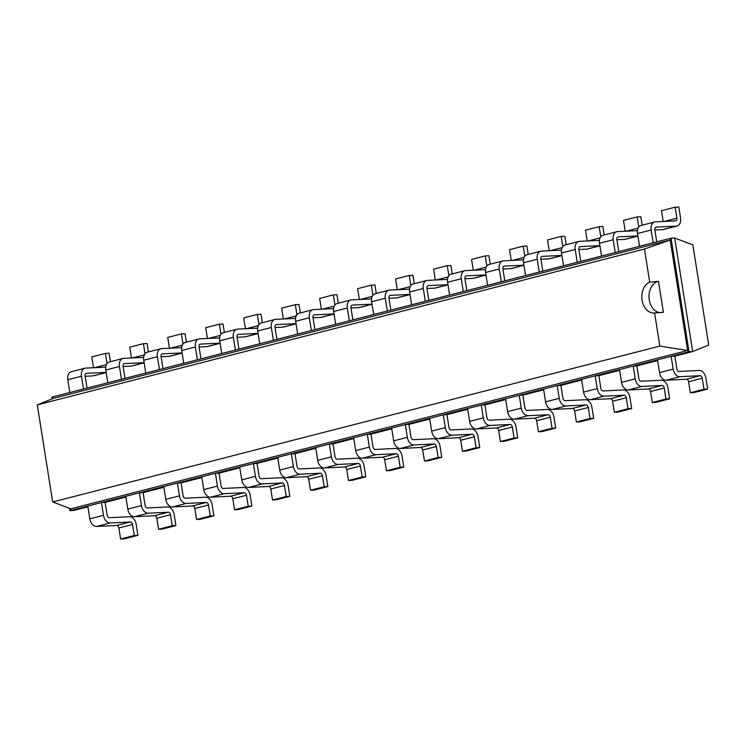 <?xml version="1.0" encoding="UTF-8"?>
<svg xmlns="http://www.w3.org/2000/svg" width="746" height="746" viewBox="0 0 746 746"><rect width="100%" height="100%" fill="white"/><g stroke="black" fill="none" stroke-linecap="round" stroke-linejoin="round"><path stroke-width="1.12" d="M707.646 389.076L693.976 392.582L690.32 392.76L688.577 381.756A2.667 1.809 -104.4 0 0 686.329 379.229L666.253 380.208A8.001 5.427 75.6 0 1 659.529 372.608L673.19 369.102A8.001 5.427 75.6 0 0 679.923 376.693L700 375.714A2.667 1.809 -104.4 0 1 702.247 378.25L703.991 389.253L707.646 389.076L705.903 378.073A8.001 5.427 -104.4 0 0 699.17 370.473L679.093 371.452A2.667 1.809 75.6 0 1 676.846 368.916L674.822 356.14L692.68 351.562L708.7 345.044L692.838 244.875L674.701 238.011L671.046 238.188L653.188 242.776L651.165 230.001A8.001 5.427 -104.4 0 1 654.652 221.972A8.001 5.427 -104.4 0 1 655.398 221.86L675.475 220.881A2.667 1.809 75.6 0 0 675.727 220.844A2.667 1.809 75.6 0 0 676.892 218.177L664.182 221.431M669.656 398.821L655.995 402.336L652.34 402.514L650.596 391.51A2.667 1.809 -104.4 0 0 648.349 388.974L628.272 389.953A8.001 5.427 75.6 0 1 621.549 382.353L635.21 378.847A8.001 5.427 75.6 0 0 641.942 386.447L662.019 385.468A2.667 1.809 -104.4 0 1 664.266 387.995L666.001 398.998L669.656 398.821L667.922 387.817A8.001 5.427 -104.4 0 0 661.189 380.227L641.112 381.206A2.667 1.809 75.6 0 1 638.865 378.67L636.842 365.894L657.618 360.56M631.675 408.575L618.014 412.081L614.359 412.258L612.615 401.255A2.667 1.809 -104.4 0 0 610.368 398.728L590.291 399.707A8.001 5.427 75.6 0 1 583.568 392.107L597.229 388.601A8.001 5.427 75.6 0 0 603.962 396.191L624.038 395.212A2.667 1.809 -104.4 0 1 626.286 397.749L628.02 408.752L631.675 408.575L629.941 397.571A8.001 5.427 -104.4 0 0 623.208 389.971L603.132 390.951A2.667 1.809 75.6 0 1 600.884 388.414L598.861 375.639L619.637 370.305M593.695 418.32L580.034 421.835L576.378 422.012L574.634 411.009A2.667 1.809 -104.4 0 0 572.387 408.472L552.31 409.451A8.001 5.427 75.6 0 1 545.587 401.852L559.248 398.345A8.001 5.427 75.6 0 0 565.981 405.945L586.058 404.966A2.667 1.809 -104.4 0 1 588.305 407.502L590.039 418.506L593.695 418.32L591.96 407.316A8.001 5.427 -104.4 0 0 585.228 399.725L565.151 400.705A2.667 1.809 75.6 0 1 562.904 398.168L560.88 385.393L581.656 380.059M555.714 428.073L542.053 431.58L538.398 431.757L536.654 420.753A2.667 1.809 -104.4 0 0 534.406 418.226L514.33 419.205A8.001 5.427 75.6 0 1 507.606 411.605L521.268 408.099A8.001 5.427 75.6 0 0 528 415.699L548.077 414.72A2.667 1.809 -104.4 0 1 550.324 417.247L552.059 428.251L555.714 428.073L553.98 417.07A8.001 5.427 -104.4 0 0 547.247 409.47L527.17 410.449A2.667 1.809 75.6 0 1 524.923 407.922L522.899 395.138L543.675 389.804M517.733 437.827L504.072 441.334L500.417 441.511L498.673 430.507A2.667 1.809 -104.4 0 0 496.426 427.971L476.349 428.95A8.001 5.427 75.6 0 1 469.626 421.359L483.287 417.844A8.001 5.427 75.6 0 0 490.019 425.444L510.096 424.465A2.667 1.809 -104.4 0 1 512.343 427.001L514.078 438.005L517.733 437.827L515.999 426.824A8.001 5.427 -104.4 0 0 509.266 419.224L489.19 420.203A2.667 1.809 75.6 0 1 486.942 417.667L484.919 404.892L505.695 399.558M479.753 447.572L466.091 451.078L462.436 451.255L460.692 440.252A2.667 1.809 -104.4 0 0 458.445 437.725L438.368 438.704A8.001 5.427 75.6 0 1 431.645 431.104L445.306 427.598A8.001 5.427 75.6 0 0 452.039 435.198L472.115 434.219A2.667 1.809 -104.4 0 1 474.353 436.746L476.097 447.749L479.753 447.572L478.018 436.569A8.001 5.427 -104.4 0 0 471.285 428.969L451.209 429.948A2.667 1.809 75.6 0 1 448.961 427.421L446.938 414.636L467.714 409.302M441.772 457.326L428.111 460.832L424.455 461.009L422.712 450.006A2.667 1.809 -104.4 0 0 420.464 447.469L400.388 448.449A8.001 5.427 75.6 0 1 393.664 440.858L407.325 437.342A8.001 5.427 75.6 0 0 414.058 444.942L434.135 443.963A2.667 1.809 -104.4 0 1 436.373 446.5L438.116 457.503L441.772 457.326L440.028 446.322A8.001 5.427 -104.4 0 0 433.305 438.723L413.228 439.702A2.667 1.809 75.6 0 1 410.981 437.165L408.957 424.39L429.733 419.056M403.791 467.071L390.13 470.577L386.475 470.763L384.731 459.76A2.667 1.809 -104.4 0 0 382.484 457.223L362.407 458.203A8.001 5.427 75.6 0 1 355.683 450.603L369.345 447.096A8.001 5.427 75.6 0 0 376.077 454.696L396.154 453.717A2.667 1.809 -104.4 0 1 398.392 456.244L400.136 467.248L403.791 467.071L402.047 456.067A8.001 5.427 -104.4 0 0 395.324 448.467L375.247 449.446A2.667 1.809 75.6 0 1 373 446.919L370.976 434.135L391.753 428.81M365.81 476.825L352.149 480.331L348.494 480.508L346.75 469.504A2.667 1.809 -104.4 0 0 344.503 466.977L324.426 467.956A8.001 5.427 75.6 0 1 317.703 460.357L331.364 456.85A8.001 5.427 75.6 0 0 338.097 464.441L358.173 463.462A2.667 1.809 -104.4 0 1 360.411 465.998L362.155 477.002L365.81 476.825L364.067 465.821A8.001 5.427 -104.4 0 0 357.343 458.221L337.267 459.2A2.667 1.809 75.6 0 1 335.019 456.664L332.996 443.889L353.772 438.555M327.83 486.569L314.169 490.085L310.513 490.262L308.769 479.258A2.667 1.809 -104.4 0 0 306.522 476.722L286.445 477.701A8.001 5.427 75.6 0 1 279.722 470.101L293.383 466.595A8.001 5.427 75.6 0 0 300.116 474.195L320.193 473.216A2.667 1.809 -104.4 0 1 322.431 475.743L324.174 486.746L327.83 486.569L326.086 475.566A8.001 5.427 -104.4 0 0 319.363 467.975L299.286 468.954A2.667 1.809 75.6 0 1 297.039 466.418L295.015 453.643L315.791 448.309M289.849 496.323L276.188 499.829L272.532 500.007L270.789 489.003A2.667 1.809 -104.4 0 0 268.541 486.476L248.465 487.455A8.001 5.427 75.6 0 1 241.741 479.855L255.402 476.349A8.001 5.427 75.6 0 0 262.135 483.94L282.212 482.96A2.667 1.809 -104.4 0 1 284.45 485.497L286.194 496.5L289.849 496.323L288.105 485.32A8.001 5.427 -104.4 0 0 281.382 477.72L261.305 478.699A2.667 1.809 75.6 0 1 259.058 476.172L257.034 463.387L277.81 458.053M251.868 506.068L238.207 509.583L234.552 509.76L232.808 498.757A2.667 1.809 -104.4 0 0 230.561 496.221L210.484 497.2A8.001 5.427 75.6 0 1 203.761 489.6L217.422 486.094A8.001 5.427 75.6 0 0 224.154 493.693L244.231 492.714A2.667 1.809 -104.4 0 1 246.469 495.251L248.213 506.254L251.868 506.068L250.124 495.064A8.001 5.427 -104.4 0 0 243.401 487.474L223.324 488.453A2.667 1.809 75.6 0 1 221.077 485.916L219.054 473.141L239.83 467.807M213.888 515.822L200.226 519.328L196.571 519.505L194.827 508.502A2.667 1.809 -104.4 0 0 192.58 505.975L172.503 506.954A8.001 5.427 75.6 0 1 165.78 499.354L179.441 495.848A8.001 5.427 75.6 0 0 186.174 503.447L206.25 502.468A2.667 1.809 -104.4 0 1 208.488 504.995L210.232 515.999L213.888 515.822L212.144 504.818A8.001 5.427 -104.4 0 0 205.42 497.218L185.344 498.197A2.667 1.809 75.6 0 1 183.096 495.67L181.073 482.886L201.849 477.552M175.907 525.576L162.246 529.082L158.59 529.259L156.846 518.256A2.667 1.809 -104.4 0 0 154.599 515.719L134.522 516.698A8.001 5.427 75.6 0 1 127.799 509.108L141.46 505.592A8.001 5.427 75.6 0 0 148.193 513.192L168.27 512.213A2.667 1.809 -104.4 0 1 170.508 514.749L172.251 525.753L175.907 525.576L174.163 514.572A8.001 5.427 -104.4 0 0 167.44 506.972L147.363 507.951A2.667 1.809 75.6 0 1 145.116 505.415L143.092 492.64L163.868 487.306M87.907 506.804L73.593 510.478L69.938 510.656L87.795 506.077L89.818 518.852A8.001 5.427 75.6 0 0 96.542 526.452L116.618 525.473L130.289 521.967A2.667 1.809 -104.4 0 1 132.527 524.494L134.271 535.497L137.926 535.32L136.182 524.317A8.001 5.427 -104.4 0 0 129.459 516.717L109.382 517.696A2.667 1.809 75.6 0 1 107.135 515.169L105.111 502.384L125.888 497.05M674.822 356.14L671.167 356.318L689.024 351.739L692.68 351.562L674.701 238.011M105.111 502.384L101.456 502.562L671.167 356.318L673.19 369.102M636.842 365.894L633.186 366.072L635.21 378.847M143.092 492.64L139.437 492.817L141.46 505.592M598.861 375.639L595.205 375.816L597.229 388.601M181.073 482.886L177.417 483.063L179.441 495.848M560.88 385.393L557.225 385.57L559.248 398.345M219.054 473.141L215.398 473.318L217.422 486.094M522.899 395.138L519.244 395.315L521.268 408.099M257.034 463.387L253.379 463.564L255.402 476.349M484.919 404.892L481.263 405.069L483.287 417.844M295.015 453.643L291.36 453.82L293.383 466.595M446.938 414.636L443.283 414.813L445.306 427.598M332.996 443.889L329.34 444.066L331.364 456.85M408.957 424.39L405.302 424.567L407.325 437.342M370.976 434.135L367.321 434.321L369.345 447.096M69.574 508.352L69.938 510.656L70.814 508.819L581.293 377.774L687.663 350.471L689.024 351.739L671.046 238.188L670.169 240.025L53.32 398.373L37.3 404.882L52.677 501.965L659.837 346.107L654.596 312.966A15.759 11.47 87.2 0 1 654.046 313.012A15.759 11.47 87.2 0 1 642.064 300.153A15.759 11.47 87.2 0 1 649.71 282.156L644.46 249.024L37.3 404.882M105.68 367.135L85.687 368.114A8.001 5.427 -104.4 0 0 84.941 368.226A8.001 5.427 -104.4 0 0 81.454 376.245L67.783 379.751L69.807 392.536L51.95 397.114L52.22 398.821M656.732 241.863L654.82 229.815A2.667 1.809 -104.4 0 1 655.986 227.148A2.667 1.809 -104.4 0 1 656.228 227.11L676.305 226.131A8.001 5.427 75.6 0 0 677.051 226.019A8.001 5.427 75.6 0 0 680.548 218L678.804 206.996L675.149 207.174L676.892 218.177M87.012 388.116L85.109 376.068A2.667 1.809 -104.4 0 1 86.266 373.392A2.667 1.809 -104.4 0 1 86.517 373.354L106.146 372.394M653.188 242.776L69.807 392.536M618.751 251.616L616.839 239.569A2.667 1.809 -104.4 0 1 618.005 236.892A2.667 1.809 -104.4 0 1 618.247 236.855L637.877 235.904M124.992 378.362L123.09 366.314A2.667 1.809 -104.4 0 1 124.246 363.647A2.667 1.809 -104.4 0 1 124.498 363.61L144.127 362.649M580.761 261.37L578.859 249.323A2.667 1.809 -104.4 0 1 580.024 246.646A2.667 1.809 -104.4 0 1 580.267 246.609L599.896 245.648M162.973 368.617L161.071 356.569A2.667 1.809 -104.4 0 1 162.227 353.893A2.667 1.809 -104.4 0 1 162.479 353.856L182.108 352.895M542.78 271.115L540.878 259.067A2.667 1.809 -104.4 0 1 542.044 256.391A2.667 1.809 -104.4 0 1 542.286 256.354L561.915 255.402M200.954 358.863L199.051 346.815A2.667 1.809 -104.4 0 1 200.217 344.139A2.667 1.809 -104.4 0 1 200.46 344.102L220.089 343.151M504.8 280.869L502.897 268.821A2.667 1.809 -104.4 0 1 504.063 266.145A2.667 1.809 -104.4 0 1 504.305 266.108L523.934 265.147M238.934 349.119L237.032 337.071A2.667 1.809 -104.4 0 1 238.198 334.394A2.667 1.809 -104.4 0 1 238.44 334.357L258.069 333.397M466.819 290.614L464.917 278.566A2.667 1.809 -104.4 0 1 466.082 275.899A2.667 1.809 -104.4 0 1 466.325 275.852L485.954 274.901M276.915 339.365L275.013 327.317A2.667 1.809 -104.4 0 1 276.179 324.641A2.667 1.809 -104.4 0 1 276.421 324.603L296.05 323.652M428.838 300.368L426.936 288.32A2.667 1.809 -104.4 0 1 428.101 285.643A2.667 1.809 -104.4 0 1 428.344 285.606L447.973 284.646M314.896 329.611L312.994 317.563A2.667 1.809 -104.4 0 1 314.159 314.896A2.667 1.809 -104.4 0 1 314.402 314.859L334.031 313.898M390.857 310.112L388.955 298.064A2.667 1.809 -104.4 0 1 390.121 295.397A2.667 1.809 -104.4 0 1 390.363 295.36L409.992 294.4M352.877 319.866L350.974 307.818A2.667 1.809 -104.4 0 1 352.14 305.142A2.667 1.809 -104.4 0 1 352.382 305.105L372.012 304.154M137.926 535.32L124.265 538.826L120.61 539.004L118.866 528L132.527 524.494M116.618 525.473A2.667 1.809 -104.4 0 1 118.866 528M87.795 506.077L101.456 502.562L103.48 515.346A8.001 5.427 75.6 0 0 110.212 522.946L96.542 526.452M130.289 521.967L110.212 522.946M659.529 372.608L657.506 359.824M127.799 509.108L125.776 496.323M621.549 382.353L619.525 369.578M165.78 499.354L163.756 486.578M583.568 392.107L581.544 379.322M203.761 489.6L201.737 476.825M545.587 401.852L543.564 389.076M241.741 479.855L239.718 467.071M507.606 411.605L505.583 398.83M279.722 470.101L277.699 457.326M469.626 421.359L467.602 408.575M317.703 460.357L315.679 447.572M431.645 431.104L429.621 418.329M355.683 450.603L353.66 437.827M393.664 440.858L391.641 428.073M659.837 346.107L687.663 350.471L670.169 240.025L644.46 249.024M93.474 367.731L91.767 356.924L105.438 353.418L107.032 363.507M106.156 372.487L92.924 375.881A8.001 5.427 75.6 0 0 93.67 375.77L106.165 372.562M92.924 375.881L85.137 376.264M67.783 379.751A8.001 5.427 -104.4 0 1 71.28 371.732L84.941 368.226M51.95 397.114L53.32 398.373M663.194 221.487L661.478 210.68L675.149 207.174M676.305 226.131L662.644 229.637A8.001 5.427 75.6 0 0 663.39 229.526L677.051 226.019M662.644 229.637L654.848 230.02M639.518 246.283L637.494 233.507A8.001 5.427 -104.4 0 1 640.991 225.488L654.652 221.972M81.454 376.245L83.477 389.02M105.438 353.418L109.093 353.24L110.427 361.679M615.208 252.521L613.184 239.746A8.001 5.427 -104.4 0 1 616.672 231.726A8.001 5.427 -104.4 0 1 617.418 231.614L637.42 230.635M625.213 231.232L623.497 220.424L637.168 216.918L640.823 216.741L642.157 225.18M637.168 216.918L638.763 227.008M131.455 357.977L129.748 347.179L143.419 343.664L145.013 353.763M144.137 362.743L130.904 366.137A8.001 5.427 75.6 0 0 131.65 366.025L144.146 362.817M130.904 366.137L123.118 366.51M143.67 357.39L123.668 358.36A8.001 5.427 -104.4 0 0 122.922 358.472A8.001 5.427 -104.4 0 0 119.435 366.491L105.764 370.007L107.788 382.782M105.764 370.007A8.001 5.427 -104.4 0 1 109.261 361.978L122.922 358.472M637.886 235.988L624.663 239.382A8.001 5.427 75.6 0 0 625.409 239.27L637.905 236.062M624.663 239.382L616.867 239.764M613.184 239.746L599.514 243.252L601.537 256.037M599.514 243.252A8.001 5.427 -104.4 0 1 603.01 235.232L616.672 231.726M119.435 366.491L121.458 379.276M143.419 343.664L147.074 343.486L148.407 351.935M577.227 262.275L575.203 249.5A8.001 5.427 -104.4 0 1 578.691 241.48A8.001 5.427 -104.4 0 1 579.437 241.368L599.439 240.389M587.233 240.986L585.517 230.178L599.187 226.672L602.843 226.495L604.176 234.934M599.187 226.672L600.782 236.762M169.435 348.233L167.729 337.425L181.399 333.919L182.994 344.009M182.117 352.989L168.885 356.383A8.001 5.427 75.6 0 0 169.631 356.271L182.127 353.063M168.885 356.383L161.099 356.765M181.651 347.636L161.649 348.615A8.001 5.427 -104.4 0 0 160.903 348.727A8.001 5.427 -104.4 0 0 157.415 356.747L143.745 360.253L145.768 373.028M143.745 360.253A8.001 5.427 -104.4 0 1 147.242 352.233L160.903 348.727M599.905 245.742L586.682 249.136A8.001 5.427 75.6 0 0 587.419 249.024L599.924 245.816M586.682 249.136L578.887 249.518M575.203 249.5L561.533 253.006L563.556 265.781M561.533 253.006A8.001 5.427 -104.4 0 1 565.03 244.986L578.691 241.48M157.415 356.747L159.439 369.522M181.399 333.919L185.055 333.742L186.388 342.181M539.246 272.029L537.223 259.244A8.001 5.427 -104.4 0 1 540.71 251.225A8.001 5.427 -104.4 0 1 541.456 251.113L561.458 250.134M549.252 250.731L547.536 239.932L561.206 236.417L564.862 236.24L566.195 244.688M561.206 236.417L562.801 246.506M207.425 338.479L205.709 327.68L219.38 324.165L220.975 334.264M220.098 343.235L206.866 346.638A8.001 5.427 75.6 0 0 207.612 346.526L220.117 343.319M206.866 346.638L199.079 347.011M219.632 337.882L199.63 338.861A8.001 5.427 -104.4 0 0 198.884 338.973A8.001 5.427 -104.4 0 0 195.396 346.993L181.726 350.499L183.749 363.283M181.726 350.499A8.001 5.427 -104.4 0 1 185.222 342.479L198.884 338.973M561.924 255.486L548.702 258.89A8.001 5.427 75.6 0 0 549.438 258.778L561.943 255.57M548.702 258.89L540.906 259.263M537.223 259.244L523.552 262.751L525.576 275.535M523.552 262.751A8.001 5.427 -104.4 0 1 527.049 254.731L540.71 251.225M195.396 346.993L197.42 359.777M219.38 324.165L223.035 323.988L224.369 332.436M501.265 281.774L499.242 268.998A8.001 5.427 -104.4 0 1 502.729 260.979A8.001 5.427 -104.4 0 1 503.475 260.867L523.478 259.888M511.271 260.485L509.555 249.677L523.226 246.171L526.881 245.994L528.215 254.433M523.226 246.171L524.82 256.26M245.406 328.734L243.69 317.927L257.361 314.42L258.955 324.51M258.079 333.49L244.847 336.884A8.001 5.427 75.6 0 0 245.593 336.772L258.097 333.565M244.847 336.884L237.06 337.267M257.612 328.137L237.61 329.117A8.001 5.427 -104.4 0 0 236.864 329.228A8.001 5.427 -104.4 0 0 233.377 337.248L219.706 340.754L221.73 353.529M219.706 340.754A8.001 5.427 -104.4 0 1 223.203 332.735L236.864 329.228M523.944 265.24L510.721 268.635A8.001 5.427 75.6 0 0 511.458 268.523L523.962 265.315M510.721 268.635L502.925 269.017M499.242 268.998L485.571 272.504L487.595 285.28M485.571 272.504A8.001 5.427 -104.4 0 1 489.068 264.485L502.729 260.979M233.377 337.248L235.4 350.023M257.361 314.42L261.016 314.243L262.35 322.682M463.285 291.527L461.261 278.743A8.001 5.427 -104.4 0 1 464.749 270.723A8.001 5.427 -104.4 0 1 465.495 270.611L485.497 269.642M473.29 270.229L471.575 259.431L485.245 255.915L488.9 255.738L490.234 264.187M485.245 255.915L486.84 266.014M283.387 318.98L281.671 308.173L295.341 304.666L296.936 314.756M296.059 323.736L282.827 327.13A8.001 5.427 75.6 0 0 283.573 327.018L296.078 323.811M282.827 327.13L275.041 327.513M295.593 318.383L275.591 319.363A8.001 5.427 -104.4 0 0 274.845 319.475A8.001 5.427 -104.4 0 0 271.358 327.494L257.687 331L259.711 343.785M257.687 331A8.001 5.427 -104.4 0 1 261.184 322.981L274.845 319.475M485.963 274.994L472.74 278.389A8.001 5.427 75.6 0 0 473.477 278.277L485.982 275.069M472.74 278.389L464.945 278.762M461.261 278.743L447.591 282.258L449.614 295.034M447.591 282.258A8.001 5.427 -104.4 0 1 451.088 274.23L464.749 270.723M271.358 327.494L273.381 340.269M295.341 304.666L298.997 304.489L300.33 312.928M425.304 301.272L423.28 288.497A8.001 5.427 -104.4 0 1 426.768 280.477A8.001 5.427 -104.4 0 1 427.514 280.365L447.516 279.386M435.31 279.983L433.594 269.175L447.264 265.669L450.92 265.492L452.253 273.931M447.264 265.669L448.859 275.759M321.367 309.236L319.652 298.428L333.322 294.922L334.917 305.011M334.04 313.991L320.817 317.386A8.001 5.427 75.6 0 0 321.554 317.274L334.059 314.066M320.817 317.386L313.022 317.768M333.574 308.639L313.572 309.609A8.001 5.427 -104.4 0 0 312.826 309.721A8.001 5.427 -104.4 0 0 309.338 317.749L295.668 321.256L297.691 334.031M295.668 321.256A8.001 5.427 -104.4 0 1 299.165 313.236L312.826 309.721M447.982 284.739L434.759 288.133A8.001 5.427 75.6 0 0 435.496 288.021L448.001 284.813M434.759 288.133L426.964 288.515M423.28 288.497L409.61 292.003L411.633 304.788M409.61 292.003A8.001 5.427 -104.4 0 1 413.107 283.984L426.768 280.477M309.338 317.749L311.362 330.525M333.322 294.922L336.978 294.745L338.311 303.184M387.323 311.026L385.3 298.241A8.001 5.427 -104.4 0 1 388.787 290.222A8.001 5.427 -104.4 0 1 389.533 290.11L409.535 289.14M397.329 289.737L395.613 278.929L409.284 275.423L412.939 275.237L414.272 283.685M409.284 275.423L410.878 285.513M359.348 299.482L357.632 288.674L371.303 285.168L372.897 295.257M372.021 304.237L358.798 307.632A8.001 5.427 75.6 0 0 359.535 307.52L372.04 304.312M358.798 307.632L351.002 308.014M371.555 298.885L351.553 299.864A8.001 5.427 -104.4 0 0 350.806 299.976A8.001 5.427 -104.4 0 0 347.319 307.995L333.649 311.502L335.672 324.286M333.649 311.502A8.001 5.427 -104.4 0 1 337.145 303.482L350.806 299.976M410.002 294.493L396.779 297.887A8.001 5.427 75.6 0 0 397.515 297.775L410.02 294.567M396.779 297.887L388.983 298.269M385.3 298.241L371.629 301.757L373.653 314.532M371.629 301.757A8.001 5.427 -104.4 0 1 375.126 293.738L388.787 290.222M347.319 307.995L349.342 320.771M371.303 285.168L374.958 284.991L376.292 293.43M70.814 508.819L52.677 501.965M134.271 535.497L120.61 539.004M703.991 389.253L690.32 392.76M172.251 525.753L158.59 529.259M666.001 398.998L652.34 402.514M210.232 515.999L196.571 519.505M628.02 408.752L614.359 412.258M248.213 506.254L234.552 509.76M590.039 418.506L576.378 422.012M286.194 496.5L272.532 500.007M552.059 428.251L538.398 431.757M324.174 486.746L310.513 490.262M514.078 438.005L500.417 441.511M362.155 477.002L348.494 480.508M476.097 447.749L462.436 451.255M400.136 467.248L386.475 470.763M438.116 457.503L424.455 461.009M659.734 312.602A15.759 11.47 87.2 0 1 649.253 299.808A15.759 11.47 87.2 0 1 658.485 281.335L649.71 282.156M658.485 281.326L663.39 312.285L654.596 312.966M655.743 227.232L656.228 227.11M86.032 373.476L86.517 373.354M617.763 236.986L618.247 236.855M124.013 363.731L124.498 363.61M579.782 246.73L580.267 246.609M161.994 353.977L162.479 353.856M541.801 256.484L542.286 256.354M199.975 344.232L200.46 344.102M503.82 266.229L504.305 266.108M237.955 334.478L238.44 334.357M465.84 275.983L466.325 275.852M275.936 324.734L276.421 324.603M427.859 285.727L428.344 285.606M313.917 314.98L314.402 314.859M389.878 295.481L390.363 295.36M351.898 305.226L352.382 305.105M103.48 515.346L89.818 518.852M688.577 381.756L702.247 378.25M686.329 379.229L700 375.714M666.253 380.208L679.923 376.693M154.599 515.719L168.27 512.213M156.846 518.256L170.508 514.749M134.522 516.698L148.193 513.192M648.349 388.974L662.019 385.468M628.272 389.953L641.942 386.447M650.596 391.51L664.266 387.995M192.58 505.975L206.25 502.468M194.827 508.502L208.488 504.995M172.503 506.954L186.174 503.447M610.368 398.728L624.038 395.212M590.291 399.707L603.962 396.191M612.615 401.255L626.286 397.749M230.561 496.221L244.231 492.714M232.808 498.757L246.469 495.251M210.484 497.2L224.154 493.693M572.387 408.472L586.058 404.966M552.31 409.451L565.981 405.945M574.634 411.009L588.305 407.502M268.541 486.476L282.212 482.96M270.789 489.003L284.45 485.497M248.465 487.455L262.135 483.94M534.406 418.226L548.077 414.72M514.33 419.205L528 415.699M536.654 420.753L550.324 417.247M306.522 476.722L320.193 473.216M308.769 479.258L322.431 475.743M286.445 477.701L300.116 474.195M496.426 427.971L510.096 424.465M476.349 428.95L490.019 425.444M498.673 430.507L512.343 427.001M344.503 466.977L358.173 463.462M346.75 469.504L360.411 465.998M324.426 467.956L338.097 464.441M458.445 437.725L472.115 434.219M438.368 438.704L452.039 435.198M460.692 440.252L474.353 436.746M382.484 457.223L396.154 453.717M384.731 459.76L398.392 456.244M362.407 458.203L376.077 454.696M420.464 447.469L434.135 443.963M400.388 448.449L414.058 444.942M422.712 450.006L436.373 446.5M637.494 233.507L651.165 230.001M106.361 364.635L94.472 367.685M638.091 228.136L626.202 231.185M144.342 354.882L132.452 357.931M600.11 237.881L588.221 240.939M182.322 345.128L170.433 348.186M562.13 247.635L550.24 250.684M220.303 335.383L208.414 338.432M524.149 257.379L512.26 260.438M258.284 325.629L246.394 328.688M486.168 267.133L474.279 270.183M296.265 315.884L284.375 318.934M448.187 276.887L436.298 279.936M334.245 306.13L322.356 309.18M410.207 286.632L398.317 289.681M372.226 296.386L360.337 299.435"/></g></svg>
